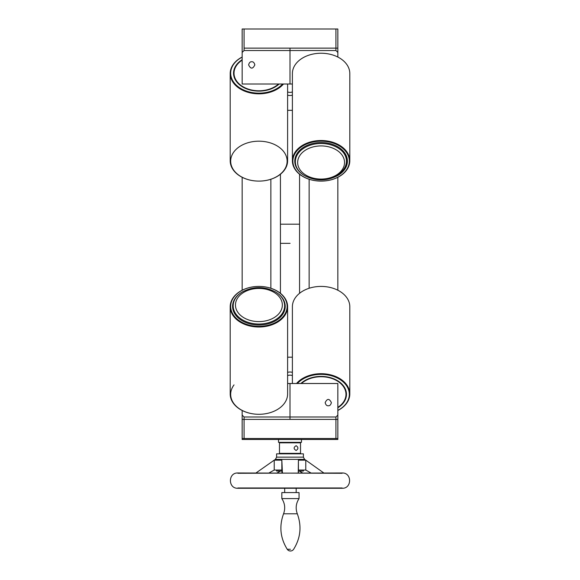 <?xml version="1.0" encoding="UTF-8"?>
<svg xmlns="http://www.w3.org/2000/svg" width="580" height="580" viewBox="0 0 580 580"><rect width="100%" height="100%" fill="white"/><g stroke="black" fill="none" stroke-linecap="round" stroke-linejoin="round"><path stroke-width="0.87" d="M337.843 438.524L335.929 438.524L335.929 419.391L337.843 419.391L337.843 439.48L242.157 439.48L242.157 419.391L244.071 419.391L244.071 438.524L242.157 438.524M242.157 177.299L242.157 290.225M270.86 179.263L270.86 288.26M337.843 290.225L337.843 177.299M309.14 288.26L309.14 179.263M301.484 439.48L301.484 442.351L278.516 442.351L278.516 439.48M300.527 442.83L279.473 442.83L279.473 453.357L300.527 453.357L300.527 442.83M296.148 445.701C298.482 447.296 298.482 448.891 296.148 450.486C293.473 448.891 293.473 447.296 296.148 445.701M290.094 243.332L280.43 243.332L290.094 243.332M299.57 174.232L299.57 224.192L280.43 224.192L299.57 224.192L299.57 293.291M292.392 357.193L287.607 357.193M292.392 375.637A5.981 5.981 0 0 0 287.607 375.637M292.392 372.346A9.091 9.091 0 0 0 287.607 372.346M287.607 110.331L292.392 110.331M292.392 91.894A5.981 5.981 0 0 1 287.607 91.894M287.607 95.178A9.091 9.091 0 0 0 292.392 95.178M287.607 383.503L290 383.503L290 419.391L335.929 419.391L335.929 416.998L337.843 415.084L337.843 419.391L244.071 419.391L244.071 416.998L242.157 415.084L242.157 410.48M335.929 438.524L244.071 438.524M242.157 52.439L242.157 84.02L290 84.02L290 48.14L244.071 48.14L244.071 50.525L242.157 52.439L242.157 29L244.071 29L244.071 48.14L335.929 48.14L335.929 29L337.843 29L337.843 48.14L335.929 48.14L335.929 50.525L337.843 52.439L337.843 57.043M244.071 29L335.929 29M335.929 50.525L244.071 50.525M254.838 64.88C254.236 62.633 253.199 61.596 251.727 61.77C250.255 61.596 249.219 62.633 248.617 64.88C250.69 69.172 252.764 69.172 254.838 64.88M290 84.02L292.392 84.02M337.843 48.14L337.843 52.439M242.157 419.391L242.157 415.084M335.929 416.998L244.071 416.998M325.162 402.643C325.764 404.891 326.801 405.927 328.273 405.753C329.744 405.927 330.781 404.891 331.383 402.643C329.31 398.358 327.236 398.358 325.162 402.643M290 383.503L337.843 383.503L337.843 415.084M343.222 152.388A25.353 17.929 0 0 1 321.095 179.075M321.095 181.105A28.224 19.959 180 0 0 345.542 151.17A28.224 19.959 180 0 0 296.656 151.17A28.224 19.959 180 0 0 321.095 181.105A28.703 20.3 0 0 1 292.392 160.812A28.703 20.3 0 0 1 321.095 140.512A28.703 20.3 0 0 1 349.805 160.812A28.703 20.3 0 0 1 321.095 181.105M349.805 160.812L349.805 73.529A28.703 20.3 180 0 0 321.095 53.237A28.703 20.3 180 0 0 292.392 73.529L292.392 160.812M304.072 175.341L303.695 175.102A26.31 18.604 0 0 1 310.271 144.188A26.31 18.604 0 0 1 347.413 161.146A26.31 18.604 0 0 1 338.502 175.102L338.118 175.341C326.772 181.417 315.426 181.417 304.072 175.341A25.738 18.198 0 0 1 295.358 161.69A25.738 18.198 0 0 1 321.095 143.492A25.738 18.198 0 0 1 346.833 161.69A25.738 18.198 0 0 1 338.118 175.341M278.509 84.02A24.875 17.588 180 0 1 250.806 89.828A24.875 17.588 180 0 1 234.023 73.196A24.875 17.588 180 0 1 242.157 60.182M258.905 141.186A28.224 19.959 180 0 1 287.129 161.146A28.224 19.959 180 0 1 258.905 181.105A28.224 19.959 180 0 1 230.673 161.146A28.224 19.959 180 0 1 258.905 141.186M283.482 84.02A28.703 20.3 180 0 1 258.905 93.829A28.703 20.3 180 0 1 230.195 73.529L230.195 160.812A28.703 20.3 0 0 0 258.905 181.105A28.703 20.3 0 0 0 287.607 160.812L287.607 84.02M279.118 84.02A25.353 17.929 180 0 1 258.905 91.125A25.353 17.929 180 0 1 235.175 79.518A25.353 17.929 180 0 1 242.157 59.725M234.03 73.363A24.875 17.588 0 0 0 258.905 91.125A24.875 17.588 0 0 0 278.879 84.02M242.157 57.123A28.224 19.959 0 0 0 232.087 79.424A28.224 19.959 0 0 0 258.905 93.155A28.224 19.959 0 0 0 282.619 84.02M230.195 73.529A28.703 20.3 180 0 1 242.157 57.043M258.905 326.337A28.224 19.959 0 0 0 287.129 306.378A28.224 19.959 0 0 0 258.905 286.418A28.224 19.959 0 0 0 230.673 306.378A28.224 19.959 0 0 0 258.905 326.337M258.905 327.011A28.703 20.3 180 0 1 230.195 306.711A28.703 20.3 180 0 1 258.905 286.418A28.703 20.3 180 0 1 287.607 306.711A28.703 20.3 180 0 1 258.905 327.011M230.195 306.711L230.195 393.994A28.703 20.3 0 0 0 258.905 414.294A28.703 20.3 0 0 0 287.607 393.994L287.607 306.711M258.905 414.294A28.224 19.959 180 0 1 234.023 384.902M275.928 292.182L276.305 292.421A26.31 18.604 180 0 1 285.215 306.378A26.31 18.604 180 0 1 248.073 323.336A26.31 18.604 180 0 1 241.498 292.421L241.882 292.182C253.228 286.107 264.574 286.107 275.928 292.182A25.738 18.198 180 0 1 284.642 305.834A25.738 18.198 180 0 1 258.905 324.031A25.738 18.198 180 0 1 233.167 305.834A25.738 18.198 180 0 1 241.882 292.182M301.491 383.503A24.875 17.588 -0 0 1 329.193 377.696A24.875 17.588 -0 0 1 345.977 394.335A24.875 17.588 -0 0 1 337.843 407.341M296.518 383.503A28.703 20.3 -0 0 1 321.095 373.694A28.703 20.3 -0 0 1 349.805 393.994L349.805 306.711A28.703 20.3 180 0 0 321.095 286.418A28.703 20.3 180 0 0 292.392 306.711L292.392 383.503M300.882 383.503A25.353 17.929 -0 0 1 321.095 376.405A25.353 17.929 -0 0 1 344.825 388.005A25.353 17.929 -0 0 1 337.843 407.798M345.97 394.161A24.875 17.588 180 0 0 321.095 376.405A24.875 17.588 180 0 0 301.121 383.503M337.843 410.401A28.224 19.959 180 0 0 340.431 379.791A28.224 19.959 180 0 0 297.38 383.503M349.805 393.994A28.703 20.3 -0 0 1 337.843 410.48M287.238 549.274A3.828 3.828 0 0 0 293.632 549.274C300.614 538.044 301.839 526.212 297.308 513.786L283.562 513.786C279.038 526.212 280.263 538.044 287.238 549.274L290.406 549.274M283.562 513.786C285.505 508.435 284.925 503.375 281.829 498.597L299.048 498.597C295.952 503.375 295.372 508.435 297.308 513.786M281.829 498.597L281.829 492.587L299.048 492.587L299.048 498.597M255.983 472.975L274.224 460.158L281.844 460.158L282.431 472.975M298.243 472.975L298.417 460.158L305.783 460.158L323.814 472.975M268.968 472.975L274.224 470.046L281.844 470.046L282.01 472.975M281.844 460.158L281.844 470.046M274.224 470.046L274.224 460.158M298.367 472.975L298.417 470.046L305.783 470.046L310.974 472.975M298.417 460.158L298.417 470.046M303.398 457.149L303.398 453.836L276.602 453.836L276.602 457.149L303.398 457.149L304.616 459.389L275.384 459.389L273.31 460.745M276.602 470.046L276.602 471.054L281.909 471.054M298.395 471.054L303.398 471.054L303.398 470.046M280.466 471.054L277.008 472.975M302.666 472.975L299.244 471.054M305.783 460.158L305.783 470.046M297.656 162.501A23.439 16.573 180 0 0 332.818 176.856A23.439 16.573 180 0 0 332.818 148.147A23.439 16.573 180 0 0 297.656 162.501M235.458 305.022A23.439 16.573 0 0 0 270.621 319.377A23.439 16.573 0 0 0 270.621 290.667A23.439 16.573 0 0 0 235.458 305.022M237.851 487.968L342.149 487.968M342.149 473.28L237.561 472.975C228.049 472.888 228.049 488.367 237.532 488.273L342.454 488.273C351.951 488.367 351.951 472.888 342.468 472.975L237.851 473.28M280.43 293.291L280.43 174.232M284.693 488.273L284.693 492.587M296.177 488.273L296.177 492.587M304.616 459.389L306.276 460.476M275.384 459.389L276.602 457.149"/></g></svg>
